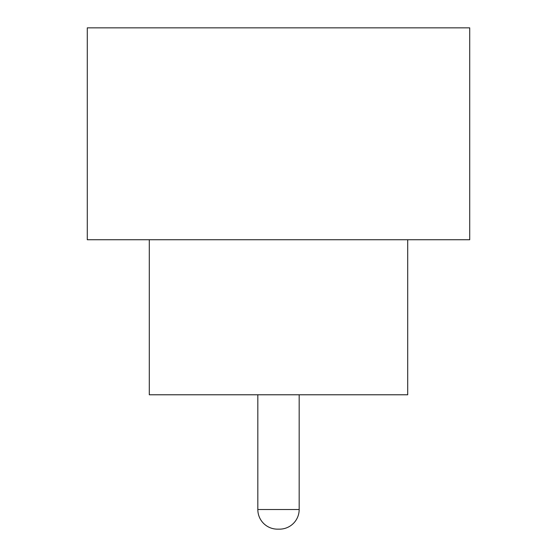 <?xml version="1.0" encoding="UTF-8"?>
<svg xmlns="http://www.w3.org/2000/svg" width="557" height="557" viewBox="0 0 557 557"><rect width="100%" height="100%" fill="white"/><g stroke="black" fill="none" stroke-linecap="round" stroke-linejoin="round"><path stroke-width="0.84" d="M257.828 394.781L257.828 509.509L299.172 509.509L299.172 394.781M257.828 509.509A19.641 19.641 0 0 0 277.47 529.15L279.53 529.15L277.47 529.15M299.172 509.509A19.641 19.641 0 0 1 279.53 529.15M149.297 239.74L149.297 394.781L407.703 394.781L407.703 239.74M469.718 239.74L87.282 239.74L87.282 27.85L469.718 27.85L469.718 239.74"/></g></svg>
